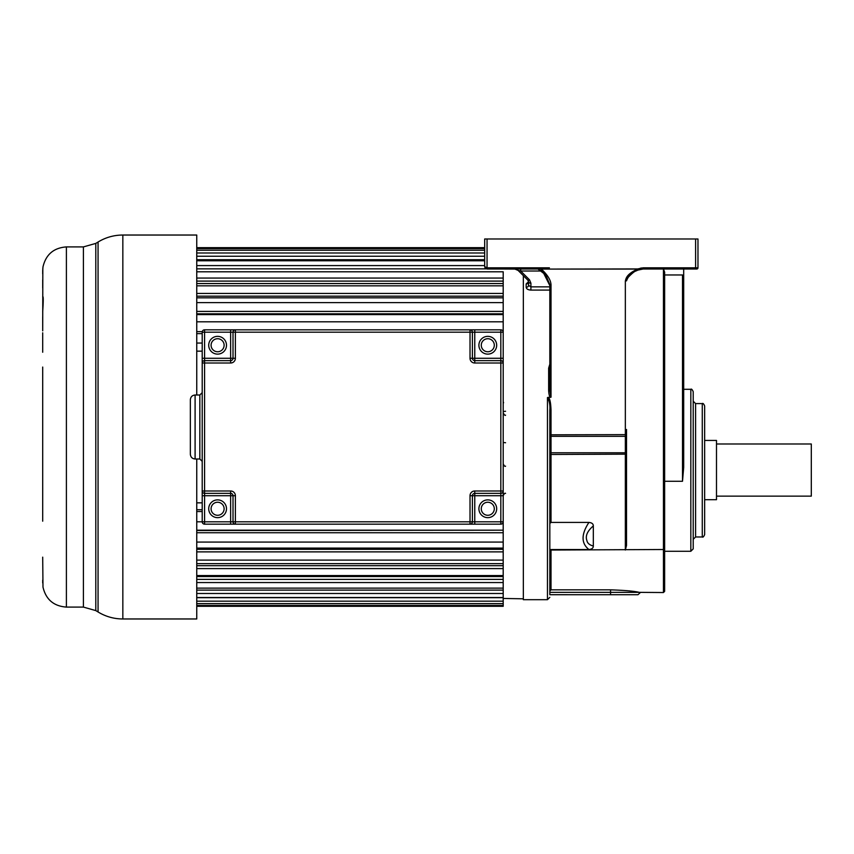 <?xml version="1.0" encoding="UTF-8"?>
<svg xmlns="http://www.w3.org/2000/svg" width="854" height="854" viewBox="0 0 854 854"><rect width="100%" height="100%" fill="white"/><g stroke="black" fill="none" stroke-linecap="round" stroke-linejoin="round"><path stroke-width="1.28" d="M211.087 508.77A6.522 6.522 0 0 1 217.61 502.248A6.522 6.522 0 0 1 224.122 508.77A6.522 6.522 0 0 1 217.61 515.282A6.522 6.522 0 0 1 211.087 508.77A6.522 6.522 0 0 1 217.61 502.248A6.522 6.522 0 0 1 224.122 508.77A6.522 6.522 0 0 1 217.61 515.282A6.522 6.522 0 0 1 211.087 508.77M204.576 493.356L204.576 490.986L202.206 490.986A2.37 2.37 0 0 0 204.576 493.356L230.644 493.356L230.644 490.986L204.576 490.986L204.576 358.274L202.206 358.274L202.206 363.014L202.206 332.195A2.37 2.37 0 0 1 204.576 329.825A2.37 2.37 0 0 0 202.206 332.195L204.576 332.195L204.576 329.825L235.384 329.825A2.37 2.37 0 0 0 233.014 332.195L233.014 358.274L230.644 358.274L230.644 360.644A2.37 2.37 0 0 0 233.014 358.274A2.37 2.37 0 0 1 230.644 360.644L204.576 360.644A2.37 2.37 0 0 0 202.206 363.014L202.206 490.986A2.37 2.37 0 0 0 204.576 493.356L204.576 495.726L202.206 495.726L202.206 490.986L202.206 521.805A2.37 2.37 0 0 0 204.576 524.175L235.384 524.175L230.644 524.175L230.644 521.805L204.576 521.805L204.576 495.726L230.644 495.726L230.644 521.805L233.014 521.805A2.37 2.37 0 0 0 235.384 524.175L470.02 524.175A2.37 2.37 0 0 0 472.39 521.805L472.39 495.726A2.37 2.37 0 0 1 474.76 493.356L500.828 493.356A2.37 2.37 0 0 0 503.198 490.986L503.198 521.805L500.828 521.805L500.828 524.175A2.37 2.37 0 0 0 503.198 521.805L503.198 590.114L503.198 588.118L196.751 588.118M202.206 363.014L230.644 363.014A4.74 4.74 0 0 0 235.384 358.274L235.384 332.195L470.02 332.195L470.02 358.274A4.74 4.74 0 0 0 474.76 363.014L500.828 363.014L500.828 490.986L503.198 490.986L503.198 495.726L503.198 363.014A2.37 2.37 0 0 0 500.828 360.644L474.76 360.644A2.37 2.37 0 0 1 472.39 358.274L472.39 332.195A2.37 2.37 0 0 0 470.02 329.825L500.828 329.825L500.828 332.195L503.198 332.195A2.37 2.37 0 0 0 500.828 329.825M470.02 329.825L474.76 329.825L474.76 332.195L500.828 332.195L500.828 358.274L474.76 358.274L474.76 332.195L470.02 332.195L470.02 329.825L235.384 329.825A2.37 2.37 0 0 0 233.014 332.195L235.384 332.195L235.384 329.825L230.644 329.825L230.644 358.274L204.576 358.274L204.576 332.195L233.014 332.195M235.384 524.175L235.384 521.805L470.02 521.805L470.02 495.726A4.74 4.74 0 0 1 474.76 490.986L500.828 490.986L500.828 521.805L474.76 521.805L474.76 524.175L470.02 524.175A2.37 2.37 0 0 0 472.39 521.805L470.02 521.805L470.02 524.175L500.828 524.175A2.37 2.37 0 0 0 503.198 521.805M503.198 358.274L500.828 358.274L500.828 363.014L503.198 363.014L503.198 313.813L503.198 314.592L196.751 314.592M233.014 495.726L233.014 521.805L235.384 521.805L235.384 495.726L233.014 495.726A2.37 2.37 0 0 0 230.644 493.356L230.644 495.726L233.014 495.726A2.37 2.37 0 0 0 230.644 493.356M481.272 508.77A6.522 6.522 0 0 1 487.794 502.248A6.522 6.522 0 0 1 494.306 508.77A6.522 6.522 0 0 1 487.794 515.282A6.522 6.522 0 0 1 481.272 508.77A6.522 6.522 0 0 0 487.794 515.282A6.522 6.522 0 0 0 494.306 508.77M481.272 345.229A6.522 6.522 0 0 1 487.794 338.718A6.522 6.522 0 0 1 494.306 345.229A6.522 6.522 0 0 1 487.794 351.752A6.522 6.522 0 0 1 481.272 345.229A6.522 6.522 0 0 0 487.794 351.752A6.522 6.522 0 0 0 494.306 345.229M211.087 345.229A6.522 6.522 0 0 1 217.61 338.718A6.522 6.522 0 0 1 224.122 345.229A6.522 6.522 0 0 1 217.61 351.752A6.522 6.522 0 0 1 211.087 345.229A6.522 6.522 0 0 0 217.61 351.752A6.522 6.522 0 0 0 224.122 345.229M195.096 395.007L195.096 458.993C192.214 458.715 190.634 457.136 190.357 454.253L190.357 399.747C190.634 396.864 192.214 395.285 195.096 395.007L199.836 395.007L199.836 458.993L202.206 461.363M704.646 440.44L716.495 440.44L716.495 499.686L704.646 499.686M716.495 443.995L811.3 443.995L811.3 496.131L716.495 496.131M528.541 281.713L526.171 283.944A2.37 1.964 180 0 0 528.541 281.98L528.541 281.841A2.37 1.356 0 0 0 530.91 283.197L529.523 279.856A2.37 1.057 135 0 1 527.847 280.165L518.079 270.398L520.705 271.028L542.247 271.028M610.567 589.836C624.989 590.338 634.565 591.171 639.272 592.356L663.451 592.537L663.451 269.01L664.636 272.106L664.636 549.506L551.011 550.029L551.011 589.836L549.827 591.043L551.011 589.836L610.567 589.836L610.567 592.356L549.827 592.356L549.827 549.538L588.929 549.538C591.875 549.229 593.338 548.054 593.316 546.037L593.316 525.925C593.338 523.897 591.875 522.733 588.929 522.424L551.011 522.424L551.011 452.78A1.185 1.003 0 0 0 549.827 453.784L549.827 410.358C550.254 405.362 549.464 401.102 547.457 397.558L547.457 599.689L523.342 599.689L523.342 275.661M549.827 364.167L548.642 368.149L549.827 367.743L549.827 390.225L551.011 397.195L551.011 285.77C551.246 280.838 548.022 275.287 541.34 269.085L637.757 268.925L643.115 267.825L643.115 269.01L641.535 269.01M526.171 283.944L526.171 287.296C526.427 288.962 528.007 289.89 530.91 290.093L549.827 290.093M683.691 271.294L683.691 304.408M683.691 430.192L683.691 272.96M548.642 368.149L548.642 390.47L549.827 390.225L549.827 285.599L542.802 271.519L540.753 269.939L541.34 269.085L637.757 269.085L638.162 270.035L643.115 269.01L696.789 269.01L683.691 269.01L683.691 467.426L682.506 481.261L664.636 481.261M549.827 591.043L549.827 584.915M626.526 429.477L626.526 451.766A1.185 1.003 180 0 1 625.341 452.78L551.011 452.78L551.011 410.187L549.827 410.358L549.827 594.715L637.97 594.726L640.329 592.537M549.827 549.538L549.827 454.477L625.341 454.168L625.341 550.029L626.526 545.45L626.526 451.766M551.011 550.029L549.827 552.111M549.827 523.438L551.011 522.424M588.929 522.424C581.126 534.316 581.126 543.347 588.929 549.538M593.316 546.037C589.538 545.012 587.403 543.208 586.922 540.614C585.161 536.013 587.285 531.113 593.316 525.925M637.757 268.925L637.757 269.085C626.857 273.963 626.142 277.902 625.341 281.03L626.526 280.71M551.011 410.187C550.745 402.202 549.762 397.932 548.087 397.377L551.011 397.195M548.642 390.47C548.866 394.505 549.485 396.8 550.499 397.377M549.827 285.599L549.827 390.225L549.827 285.599L551.011 285.77M548.087 397.377L547.457 397.558M704.646 470.276L704.646 534.593C703.717 536.75 702.927 537.54 702.266 536.974L702.266 403.59C702.927 403.013 703.717 403.814 704.646 405.97L704.646 470.276M693.213 470.276L693.213 548.876L690.833 551.268L690.833 389.296C691.409 388.687 692.21 389.488 693.213 391.676L693.213 470.276M664.636 549.506L664.636 591.352L663.451 592.537M640.116 269.01L638.931 269.01M628.245 276.952L629.558 275.479M631.33 273.91L632.953 272.725M636.016 270.964L637.351 270.355M639.913 269.48L640.767 269.277M641.621 269.127L642.389 269.042M638.162 270.035C632.195 272.138 628.32 275.746 626.526 280.859L627.434 278.126C632.387 272.821 635.974 270.131 638.173 270.035L638.162 270.035M542.802 271.519L537.977 269.01L545.781 274.956L549.762 284.499M539.354 269.01L520.705 269.01L520.705 271.028L529.523 279.856M518.495 269.01L517.887 269.01M515.026 269.021L514.759 269.01A4.74 4.74 0 0 1 518.079 270.398L514.781 269.01M549.41 267.825L537.977 267.825L537.977 269.01L487.047 269.01L484.677 266.64L484.677 238.981L487.047 238.981L487.047 267.825L484.677 266.64L487.047 267.825L537.977 267.825L541.361 268.925L540.998 269.533M520.385 269.01L522.157 269.01M522.37 269.01L524.132 269.01M525.84 269.01L527.43 269.01M529.266 269.01L515.485 269.01M500.828 269.01L515.549 269.085M695.604 238.981L695.604 267.825L697.974 267.825A1.185 1.185 103.1 0 1 696.789 269.01A1.185 1.185 103.1 0 0 697.974 267.825L697.974 238.981L487.047 238.981M486.161 268.839L485.414 268.359M485.339 268.284L484.88 267.612M683.691 279.824L682.506 274.967L682.506 481.261M664.636 274.967L682.506 274.967M530.91 283.197L530.91 286.859L528.541 285.375L528.541 282.3M528.541 281.841L527.911 280.229M526.171 287.296A2.37 1.921 180 0 0 528.541 285.375M196.751 597.672L503.198 597.672L503.198 606.297L196.751 606.297M503.198 509.742L503.198 502.846M503.198 343.062L503.198 333.636M196.751 302.604L503.198 302.604L503.198 296.178L503.198 297.822L196.751 297.822M196.751 285.823L503.198 285.823L503.198 281.105L503.198 283.56L196.751 283.56M196.751 271.785L503.198 271.785L503.198 281.105L196.751 281.105M503.198 598.451L523.342 598.803M42.7 367.06L42.7 521.196M42.7 557.16L42.988 587.104C45.902 599.497 53.706 606.159 66.398 607.098L83.414 607.098L95.797 610.599L95.797 243.401L98.061 242.024L98.061 611.976L95.797 610.599M42.7 582.951L42.7 580.144L42.7 582.951M42.711 488.904L42.7 486.94M42.711 330.391L42.828 268.156M42.7 287.979L42.7 279.963L42.7 287.979M42.7 332.804L42.7 352.243M42.7 273.856L42.7 271.049M42.7 296.84C43.415 295.719 43.415 300.736 42.7 311.881M42.711 330.84L42.7 316.962M196.751 458.993L196.751 618.969L122.837 618.969L122.837 235.031C113.934 235.074 105.672 237.401 98.061 242.024M122.837 235.031L196.751 235.031L196.751 395.007M196.751 247.671L484.677 247.671M503.198 302.604L503.198 313.813L196.751 313.813M503.198 285.823L503.198 296.178L196.751 296.178M196.751 590.114L503.198 590.114L503.198 597.533L196.751 597.533M196.751 576.546L503.198 576.546L503.198 579.386L196.751 579.386M196.751 563.651L503.198 563.651L503.198 565.7L196.751 565.7M196.751 548.087L503.198 548.087L503.198 549.303L196.751 549.303M196.751 530.185L503.198 530.185L196.751 530.526M196.751 502.846L202.206 502.846M196.751 351.154L202.206 351.154M196.751 343.062L202.206 343.062M196.751 333.636L202.206 333.636M196.751 331.63L202.27 331.63M196.751 321.809L503.198 321.809M196.751 311.411L503.198 311.411M196.751 293.434L503.198 293.434M196.751 278.062L503.198 278.062M196.751 268.861L486.214 268.861M196.751 265.583L484.677 265.583M196.751 260.769L484.677 260.769M196.751 259.701L484.677 259.701M196.751 256.253L484.677 256.253M196.751 252.987L484.677 252.987M196.751 250.243L484.677 250.243M196.751 248.599L484.677 248.599M196.751 509.742L202.206 509.742M196.751 511.535L202.206 511.535M196.751 521.794L204.576 521.805L204.576 524.175M196.751 532.736L503.198 532.736M196.751 542.077L503.198 542.077M196.751 551.876L503.198 551.876M196.751 560.117L503.198 560.117M196.751 568.593L503.198 568.593M196.751 575.564L503.198 575.564M196.751 582.556L503.198 582.556M196.751 593.487L503.198 593.487M196.751 601.173L503.198 601.173M196.751 603.639L503.198 603.639M196.751 605.475L503.198 605.475M208.718 508.77A8.892 8.892 0 0 1 217.61 499.878A8.892 8.892 0 0 1 226.491 508.77A8.892 8.892 0 0 1 217.61 517.652A8.892 8.892 0 0 1 208.718 508.77M208.718 345.229A8.892 8.892 0 0 1 217.61 336.348A8.892 8.892 0 0 1 226.491 345.229A8.892 8.892 0 0 1 217.61 354.122A8.892 8.892 0 0 1 208.718 345.229M230.644 360.644L230.644 363.014M235.384 358.274L233.014 358.274M470.02 495.726L474.76 495.726L474.76 521.805L472.39 521.805M230.644 490.986A4.74 4.74 0 0 1 235.384 495.726M474.76 363.014L474.76 358.274L470.02 358.274M478.902 345.229A8.892 8.892 0 0 1 487.794 336.348A8.892 8.892 0 0 1 496.676 345.229A8.892 8.892 0 0 1 487.794 354.122A8.892 8.892 0 0 1 478.902 345.229M503.198 363.014A2.37 2.37 0 0 0 500.828 360.644M474.76 490.986L474.76 495.726L503.198 495.726M478.902 508.77A8.892 8.892 0 0 1 487.794 499.878A8.892 8.892 0 0 1 496.676 508.77A8.892 8.892 0 0 1 487.794 517.652A8.892 8.892 0 0 1 478.902 508.77M626.526 434.483L625.341 434.643L625.341 454.168L626.526 453.869M549.827 434.814L625.341 434.643L625.341 281.03M549.827 437.333A1.185 1.003 180 0 1 551.011 436.33L625.341 436.33A1.185 1.003 0 0 0 626.526 435.326M693.213 539.354L695.594 536.974L695.594 403.59L702.266 403.59M639.272 592.356L610.567 592.356L610.567 594.726M487.047 269.01L487.047 267.825M695.604 269.01L695.604 267.825L643.115 267.825M640.543 269.01L640.543 268.103M641.653 267.921L641.653 269.01M663.921 468.643L664.636 468.643M663.921 535.501L664.636 535.501M549.827 286.859L530.91 286.859L530.91 290.093M503.198 411.511L505.568 411.265M505.568 442.735L503.198 442.489M42.7 270.601L42.988 266.896C45.902 254.503 53.706 247.841 66.398 246.902L66.398 607.098M66.398 246.902L83.414 246.902L83.414 607.098M199.836 395.007L202.206 392.637M195.096 458.993L199.836 458.993M547.457 599.689L549.827 597.32M695.594 403.59L693.213 401.209M695.594 536.974L702.266 536.974M683.691 389.296L690.833 389.296M664.636 551.268L690.833 551.268M625.811 496.195L626.526 496.911M643.115 269.01L638.119 270.056M517.364 269.01L518.186 269.01M518.698 269.01L519.51 269.01M663.921 355.018L664.636 354.303M663.921 536.216L664.636 536.931M505.568 466.156C505.002 466.764 504.212 465.974 503.198 463.786M505.568 493.409C504.992 492.801 504.202 493.591 503.198 495.779M505.568 415.151C505.152 415.845 504.362 415.055 503.198 412.781M503.572 402.8L503.198 401.519M83.414 246.902L95.797 243.401M122.837 618.969C113.934 618.926 105.672 616.599 98.061 611.976"/></g></svg>
